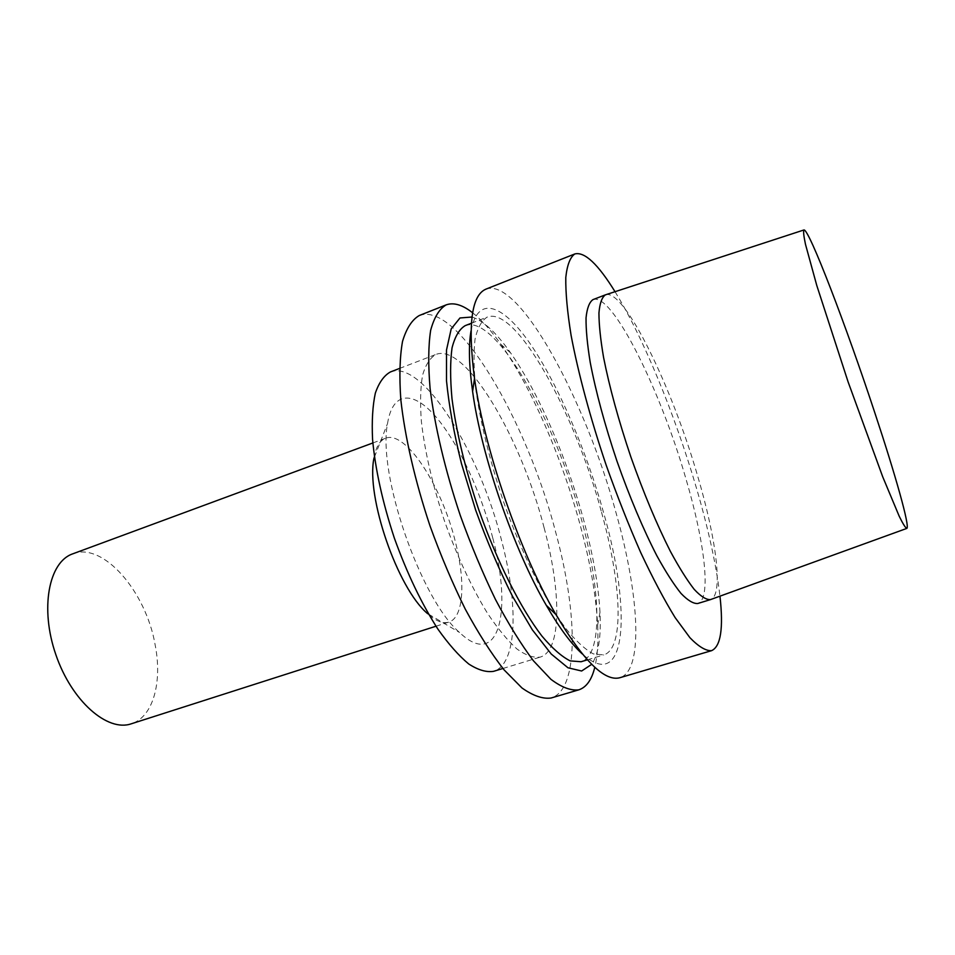<?xml version="1.0" encoding="UTF-8"?>
<svg xmlns="http://www.w3.org/2000/svg" width="955" height="955" viewBox="0 0 955 955"><rect width="100%" height="100%" fill="white"/><g stroke="black" fill="none" stroke-linecap="round" stroke-linejoin="round"><path stroke-width="0.72" stroke-dasharray="4.78 3.58" d="M605.864 294.701C624.498 289.09 671.902 386.918 697.413 475.196C716.214 538.357 723.615 594.416 710.89 599.454M592.995 299.607C612.048 291.92 660.55 390.118 686 479.028C704.862 542.834 711.63 599.454 697.735 603.512M615.032 291.705C643.181 337.222 674.922 414.697 696.028 486.644C708.324 528.497 716.298 565.002 719.963 596.171M485.964 289.126C519.102 276.675 585.785 400.766 616.154 513.229C639.134 594.655 643.992 670.517 619.879 677.716M471.018 330.919C477.822 294.056 503.56 304.657 530.956 344.886C558.532 385.486 586.537 451.118 603.846 513.551C631.601 610.269 627.137 694.201 582.359 654.008M601.531 512.274C621.442 583.469 624.833 648.66 603.727 654.903L593.365 653.9C585.2 649.531 576.044 641.103 565.885 628.605C544.995 600.432 521.537 553.076 503.118 500.587C489.688 460.191 480.604 423.244 475.865 389.771C473.752 369.406 473.477 352.479 475.065 338.977C477.655 327.72 481.726 320.414 487.289 317.036C516.273 305.731 575.113 413.372 601.531 512.274M465.216 325.631C495.717 313.718 555.428 420.427 581.332 519.019C600.91 589.975 603.262 655.166 581.046 661.743M472.009 317.012C483.54 320.796 496.397 332.746 510.579 352.873C538.632 392.636 566.936 458.293 583.732 520.26C593.055 554.592 598.475 585.284 599.991 612.334C601.232 636.925 598.463 654.259 591.706 664.346M472.641 312.786C481.714 319.985 491.145 330.514 500.945 344.373C531.649 387.706 562.137 458.328 580.21 525.19C590.238 562.22 596.051 595.478 597.651 624.976C598.463 641.915 597.52 656.025 594.798 667.282M419.281 315.52C457.72 300.885 527.351 421.835 555.965 533.26C577.811 613.862 579.112 689.677 551.095 698.01M544.111 527.769C561.409 592.04 561.815 650.713 540.267 657.088C533.618 658.043 525.871 655.369 517.025 649.054C507.678 640.614 497.842 628.712 487.528 613.349C471.603 587.397 457.242 556.55 444.421 520.809C432.496 484.758 424.808 451.62 421.358 421.37C420.033 402.915 420.439 387.479 422.599 375.064C425.679 364.643 430.132 357.767 435.958 354.424C465.563 342.63 521.275 438.13 544.111 527.769M390.428 371.949C422.779 359.08 480.09 452.861 501.948 541.903C518.625 605.697 517.144 664.358 493.604 671.329M492.828 538.214C512.763 611.904 498.773 670.028 459.546 632.485C420.701 599.501 377.261 473.453 387.539 423.531C392.672 390.786 413.539 390.75 435.958 416.917C458.472 443.18 480.938 491.718 492.828 538.214M373.918 458.388C375.816 447.191 379.684 440.494 385.51 438.285C405.791 429.822 442.416 486.955 455.666 543.001C465.694 582.622 463.545 617.73 448.85 622.111C442.905 623.961 435.743 621.072 427.339 613.42M72.687 553.864C103.14 541.628 145.96 591.539 155.116 644.721C162.565 682.168 153.134 717.11 131.253 723.806M587.385 659.833L603.727 654.903M471.388 323.232L487.289 317.036M510.579 352.873L500.945 344.373M599.991 612.334L597.651 624.976M502.915 668.488L540.267 657.088M399.524 368.451L435.958 354.424M428.592 614.161L459.546 632.485M374.444 457.039L387.539 423.531M436.005 626.217L448.85 622.111M372.856 442.965L385.51 438.285"/><path stroke-width="1.43" d="M874.971 413.229C895.313 474.563 910.127 526.814 906.82 528.402C905.507 527.96 902.952 523.889 899.18 516.178L882.695 476.748L848.04 381.714L816.788 285.509L805.471 244.289C803.704 235.897 803.203 231.11 803.967 229.952C809.028 228.711 846.799 327.649 874.971 413.229M906.713 528.449L710.436 599.621C706.187 599.836 700.755 596.398 694.166 589.307C686.979 580.067 679.053 567.425 670.374 551.345C656.73 524.343 643.515 492.768 630.742 456.597C618.53 420.248 609.469 387.229 603.596 357.552C600.516 339.55 598.964 324.7 598.94 313.001C599.764 303.344 601.913 297.303 605.41 294.844L803.859 229.988M710.436 599.621L697.735 603.512C693.306 603.787 687.719 600.409 680.975 593.389C673.645 584.233 665.599 571.675 656.825 555.691C643.037 528.831 629.763 497.376 617.026 461.325C604.849 425.082 595.92 392.135 590.238 362.482C587.301 344.492 585.904 329.63 586.036 317.908C587.027 308.214 589.342 302.114 592.995 299.607L605.41 294.844M719.963 596.171C723.556 628.366 720.762 646.523 711.571 650.665C705.876 651.012 698.654 646.69 689.928 637.701L675.137 617.61C664.226 599.859 652.754 578.181 640.733 552.575C628.688 525.178 617.157 496.015 606.15 465.073C590.405 418.409 578.181 372.987 571.09 335.336C567.318 311.891 565.551 292.612 565.79 277.487C567.127 265.036 570.147 257.182 574.85 253.935C584.639 251.535 598.033 264.129 615.032 291.705M711.571 650.665L619.879 677.716C604.706 681.882 583.362 660.788 555.846 614.423C520.057 552.921 484.221 448.922 474.516 378.431C467.628 324.963 471.448 295.191 485.964 289.126L574.85 253.935M582.359 654.008C571.388 644.136 559.367 627.913 546.308 605.339C513.623 549.328 481.368 455.714 472.606 391.455C468.989 365.634 468.451 345.459 471.018 330.919M587.385 659.833L581.046 661.743L570.207 660.896C561.743 656.658 552.312 648.373 541.903 636.042C520.547 608.204 496.863 561.242 478.527 509.063C465.204 468.893 456.359 432.09 451.99 398.677C450.127 378.335 450.151 361.384 452.049 347.847C454.95 336.53 459.331 329.117 465.216 325.631L471.388 323.232M591.706 664.346L581.643 671.007L567.962 667.772L551.25 654.032L532.377 629.882L512.537 596.374C499.238 569.956 486.943 541.175 475.65 510.054L461.432 463.497C453.912 433.021 448.934 405.421 446.498 380.711L446.498 350.055L451.19 328.938L459.976 317.967L472.009 317.012M594.798 667.282C591.73 679.829 586.382 687.349 578.778 689.844C570.911 690.859 561.612 687.349 550.904 679.303L533.451 660.812C520.976 644.207 508.299 623.734 495.418 599.37C482.741 573.215 471.018 545.21 460.25 515.354C445.149 470.206 434.668 425.823 430.096 388.542C428.127 365.228 428.306 345.841 430.645 330.358C434.131 317.43 439.288 308.943 446.116 304.896C453.649 302.174 462.483 304.812 472.641 312.786M578.778 689.844L551.095 698.01C542.786 699.155 533.081 695.813 521.979 687.97L504.001 669.789C491.216 653.423 478.3 633.189 465.252 609.087C452.455 583.183 440.697 555.416 429.977 525.787C415.007 480.962 404.884 436.793 400.814 399.596C399.19 376.318 399.763 356.907 402.533 341.365C406.448 328.341 412.023 319.722 419.281 315.52L446.116 304.896M502.915 668.488L493.604 671.329C486.382 672.475 478.085 670.028 468.714 663.976C458.877 655.81 448.623 644.207 437.951 629.178C421.585 603.739 407.045 573.37 394.343 538.071C382.597 502.437 375.339 469.562 372.569 439.431C371.71 421.024 372.641 405.577 375.351 393.078C379.004 382.549 384.029 375.506 390.428 371.949L399.524 368.451M428.592 614.161L427.339 613.42C397.483 588.113 365.98 496.719 373.918 458.388L374.444 457.039M436.005 626.217L131.253 723.806C107.449 732.187 71.673 701.101 55.867 654.724C39.752 608.442 48.777 561.91 72.687 553.864L372.856 442.965M546.308 605.339L555.846 614.423M472.606 391.455L474.516 378.431"/></g></svg>
